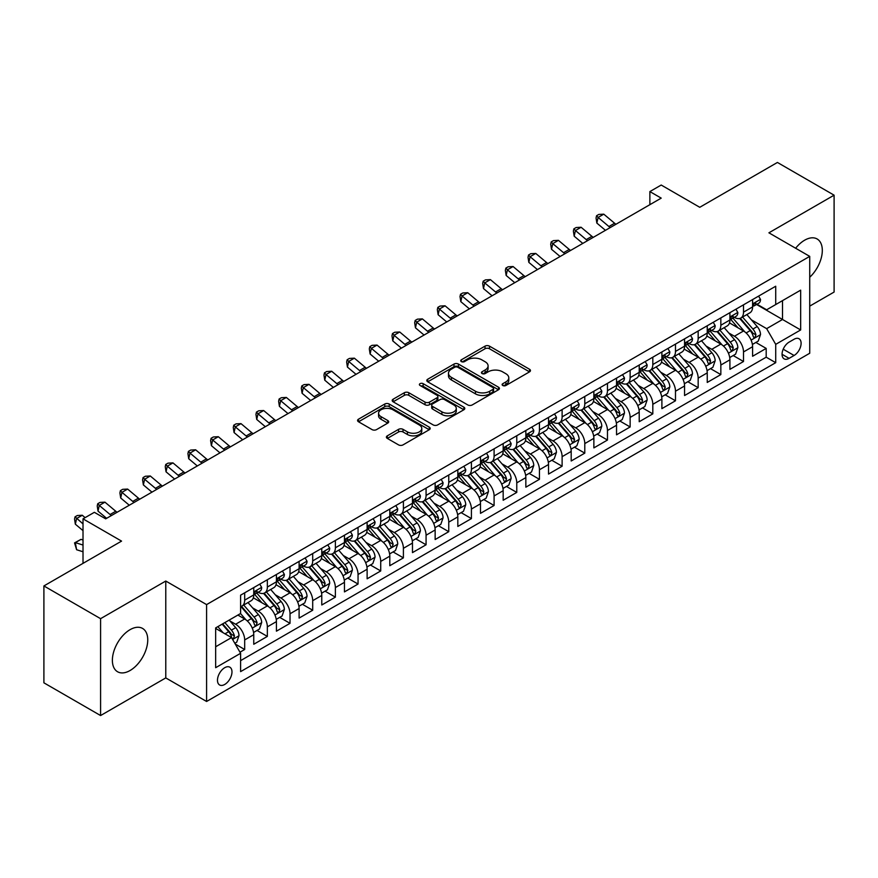 <?xml version="1.0" encoding="UTF-8"?>
<svg xmlns="http://www.w3.org/2000/svg" width="878" height="878" viewBox="0 0 878 878"><rect width="100%" height="100%" fill="white"/><g stroke="black" fill="none" stroke-linecap="round" stroke-linejoin="round"><path stroke-width="1.32" d="M502.776 385.497A2.206 1.273 0 0 0 505.893 385.497L529.544 371.844A3.15 1.822 0 0 0 530.466 370.56A3.15 1.822 0 0 0 529.544 369.276L489.485 346.141A3.15 1.822 0 0 0 485.029 346.141L461.378 359.793A2.206 1.273 0 0 0 460.741 360.693A2.206 1.273 0 0 0 461.378 361.593A2.206 1.273 0 0 0 464.495 361.593L467.557 359.826A10.075 5.817 0 0 1 481.802 359.826L485.139 361.758A10.075 5.817 0 0 1 488.091 365.863A10.075 5.817 0 0 1 485.139 369.978L482.077 371.745A2.206 1.273 0 0 0 481.44 372.645A2.206 1.273 0 0 0 482.077 373.545A2.206 1.273 0 0 0 485.194 373.545L488.256 371.778A10.075 5.817 0 0 1 502.501 371.778L505.838 373.71A10.075 5.817 0 0 1 508.79 377.814A10.075 5.817 0 0 1 505.838 381.93L502.776 383.697A2.206 1.273 0 0 0 502.128 384.597A2.206 1.273 0 0 0 502.776 385.497L502.776 383.697M130.065 670.518A25.012 14.443 120 0 0 146.406 648.469A25.012 14.443 120 0 0 142.565 628.428A25.012 14.443 120 0 0 130.065 629.669A25.012 14.443 120 0 0 113.723 651.706A25.012 14.443 120 0 0 117.553 671.747A25.012 14.443 120 0 0 130.065 670.518M809.725 277.25A25.012 14.443 120 0 0 817.133 238.981A25.012 14.443 120 0 0 804.621 240.21A25.012 14.443 120 0 0 795.633 248.244M224.724 684.456A10.262 5.926 120 0 0 231.43 675.412A10.262 5.926 120 0 0 229.86 667.192A10.262 5.926 120 0 0 224.724 667.697A10.262 5.926 120 0 0 218.029 676.74A10.262 5.926 120 0 0 219.599 684.961A10.262 5.926 120 0 0 224.724 684.456M387.319 435.839A3.15 1.822 0 0 0 386.397 437.123A3.15 1.822 0 0 0 387.319 438.407L398.568 444.894A3.15 1.822 0 0 0 403.013 444.894L429.276 429.726A3.15 1.822 0 0 0 430.198 428.442A3.15 1.822 0 0 0 429.276 427.158L389.217 404.034A3.15 1.822 0 0 0 384.762 404.034L358.498 419.19A3.15 1.822 0 0 0 357.576 420.474A3.15 1.822 0 0 0 358.498 421.758L372.074 429.605A3.15 1.822 0 0 0 376.53 429.605L387.769 423.108A3.15 1.822 0 0 0 388.691 421.824A3.15 1.822 0 0 0 387.769 420.54L381.041 416.655A8.418 4.862 0 0 1 378.572 413.22A8.418 4.862 0 0 1 383.763 408.731A8.418 4.862 0 0 1 392.949 409.785L419.322 425.007A8.418 4.862 0 0 1 421.78 428.442A8.418 4.862 0 0 1 416.589 432.931A8.418 4.862 0 0 1 407.414 431.877L403.013 429.342A3.15 1.822 0 0 0 398.568 429.342L387.319 435.839L387.319 438.407M809.725 306.126L834.1 292.056L834.1 195.179L777.414 162.452L699.755 207.296L661.211 185.038L649.874 191.58L661.211 198.132L105.689 518.854L94.352 512.313L83.015 518.854L83.015 563.358M100.586 618.672L100.586 715.548L165.777 677.915L165.777 581.038L100.586 618.672L43.9 585.944L121.559 541.111L83.015 518.854M165.777 581.038L206.593 604.602L809.725 256.376L809.725 353.252L206.593 701.478L206.593 604.602M834.1 195.179L768.909 232.813L809.725 256.376M467.776 404.934A3.15 1.822 0 0 0 472.232 404.934L498.495 389.766A3.15 1.822 0 0 0 499.417 388.482A3.15 1.822 0 0 0 498.495 387.198L458.437 364.074A3.15 1.822 0 0 0 453.981 364.074L427.718 379.23A3.15 1.822 0 0 0 426.796 380.514A3.15 1.822 0 0 0 427.718 381.798L467.776 404.934M420.924 385.969A2.206 1.273 0 0 1 423.152 386.287L463.847 409.774L437.628 424.908A3.15 1.822 0 0 1 433.172 424.908L393.114 401.784L393.114 399.216A3.15 1.822 0 0 0 392.192 400.5A3.15 1.822 0 0 0 393.114 401.784M393.114 399.216L404.352 392.718A3.15 1.822 0 0 1 408.797 392.718L425.051 402.102A3.15 1.822 0 0 0 429.496 402.102L436.959 397.8A3.15 1.822 0 0 0 437.881 396.516A3.15 1.822 0 0 0 436.959 395.232L420.035 385.464A2.206 1.273 0 0 1 419.399 384.564A2.206 1.273 0 0 1 420.76 383.39A2.206 1.273 0 0 1 423.152 383.664L463.88 407.183A3.15 1.822 0 0 1 464.802 408.468A3.15 1.822 0 0 1 463.88 409.752L463.88 407.183M100.586 715.548L43.9 682.821L43.9 585.944M239.979 652.222L244.677 649.5L235.271 644.068M229.915 620.955L235.611 624.236A12.83 7.408 60 0 1 244.677 639.941L253.753 634.706L253.753 644.265L267.351 636.407L257.034 630.459M252.59 607.861L258.286 611.143A12.83 7.408 60 0 1 267.351 626.859L276.427 621.613L276.427 631.172L290.025 623.325L279.709 617.366M275.264 594.768L280.96 598.05A12.83 7.408 60 0 1 290.025 613.766L299.102 608.531L299.102 618.079L312.7 610.232L302.383 604.273M297.938 581.675L303.634 584.967A12.83 7.408 60 0 1 312.7 600.673L321.776 595.438L321.776 604.997L335.374 597.139L325.058 591.179M320.613 568.582L326.309 571.874A12.83 7.408 60 0 1 335.374 587.58L344.45 582.344L344.45 591.904L358.048 584.046L347.732 578.086M343.287 555.5L348.983 558.781A12.83 7.408 60 0 1 358.048 574.486L367.125 569.251L367.125 578.811L380.723 570.952L370.406 565.004M365.961 542.406L371.657 545.688A12.83 7.408 60 0 1 380.723 561.404L389.799 556.169L389.799 565.717L403.397 557.87L393.081 551.911M388.636 529.313L394.332 532.595A12.83 7.408 60 0 1 403.397 548.311L412.473 543.076L412.473 552.624L426.071 544.777L415.755 538.818M411.31 516.22L417.006 519.513A12.83 7.408 60 0 1 426.071 535.218L435.148 529.983L435.148 539.542L448.746 531.684L438.429 525.724M433.984 503.127L439.68 506.419A12.83 7.408 60 0 1 448.746 522.125L457.822 516.89L457.822 526.449L471.42 518.591L461.104 512.631M456.659 490.045L462.355 493.326A12.83 7.408 60 0 1 471.42 509.031L480.496 503.796L480.496 513.356L494.094 505.498L483.778 499.549M479.333 476.952L485.029 480.233A12.83 7.408 60 0 1 494.094 495.949L503.171 490.714L503.171 500.262L516.769 492.415L506.452 486.456M502.007 463.858L507.703 467.151A12.83 7.408 60 0 1 516.769 482.856L525.845 477.621L525.845 487.18L539.443 479.322L529.127 473.363M524.682 450.765L530.378 454.058A12.83 7.408 60 0 1 539.443 469.763L548.52 464.528L548.52 474.087L562.118 466.229L551.801 460.27M547.356 437.672L553.052 440.965A12.83 7.408 60 0 1 562.118 456.67L571.194 451.435L571.194 460.994L584.792 453.136L574.475 447.187M570.031 424.59L575.727 427.871A12.83 7.408 60 0 1 584.792 443.588L593.868 438.341L593.868 447.901L607.466 440.043L597.15 434.094M592.705 411.497L598.401 414.778A12.83 7.408 60 0 1 607.466 430.494L616.543 425.259L616.543 434.808L630.141 426.96L619.824 421.001M615.379 398.403L621.075 401.696A12.83 7.408 60 0 1 630.141 417.401L639.217 412.166L639.217 421.725L652.815 413.867L642.498 407.908M638.054 385.31L643.75 388.603A12.83 7.408 60 0 1 652.815 404.308L661.891 399.073L661.891 408.632L675.489 400.774L665.173 394.815M660.728 372.217L666.424 375.51A12.83 7.408 60 0 1 675.489 391.215L684.566 385.98L684.566 395.539L698.164 387.681L687.847 381.732M683.402 359.135L689.098 362.416A12.83 7.408 60 0 1 698.164 378.133L707.24 372.887L707.24 382.446L720.838 374.588L710.521 368.639M706.077 346.042L711.773 349.323A12.83 7.408 60 0 1 720.838 365.039L729.914 359.804L729.914 369.353L743.512 361.506L743.512 351.946A12.83 7.408 -120 0 0 734.447 336.241L728.751 332.949M733.196 355.546L743.512 361.506M253.753 634.706A12.83 7.408 -120 0 0 244.677 619.001L237.883 615.072M276.427 621.613A12.83 7.408 -120 0 0 267.351 605.908L253.336 597.808M299.102 608.531A12.83 7.408 -120 0 0 290.025 592.815L276.01 584.726M321.776 595.438A12.83 7.408 -120 0 0 312.7 579.732L298.685 571.633M344.45 582.344A12.83 7.408 -120 0 0 335.374 566.639L321.359 558.54M367.125 569.251A12.83 7.408 -120 0 0 358.048 553.546L344.033 545.447M389.799 556.169A12.83 7.408 -120 0 0 380.723 540.453L366.708 532.353M412.473 543.076A12.83 7.408 -120 0 0 403.397 527.36L389.382 519.271M435.148 529.983A12.83 7.408 -120 0 0 426.071 514.278L412.056 506.178M457.822 516.89A12.83 7.408 -120 0 0 448.746 501.184L434.731 493.085M480.496 503.796A12.83 7.408 -120 0 0 471.42 488.091L457.405 479.992M503.171 490.714A12.83 7.408 -120 0 0 494.094 474.998L480.079 466.909M525.845 477.621A12.83 7.408 -120 0 0 516.769 461.905L502.754 453.816M548.52 464.528A12.83 7.408 -120 0 0 539.443 448.823L525.428 440.723M571.194 451.435A12.83 7.408 -120 0 0 562.118 435.729L548.102 427.63M593.868 438.341A12.83 7.408 -120 0 0 584.792 422.636L570.777 414.537M616.543 425.259A12.83 7.408 -120 0 0 607.466 409.543L593.451 401.455M639.217 412.166A12.83 7.408 -120 0 0 630.141 396.45L616.126 388.361M661.891 399.073A12.83 7.408 -120 0 0 652.815 383.368L638.8 375.268M684.566 385.98A12.83 7.408 -120 0 0 675.489 370.275L661.474 362.175M707.24 372.887A12.83 7.408 -120 0 0 698.164 357.181L684.149 349.082M729.914 359.804A12.83 7.408 -120 0 0 720.838 344.088L706.823 336M794.085 339.248L789.092 342.124A9.943 5.74 120 0 0 782.594 350.893A9.943 5.74 120 0 0 784.12 358.85A9.943 5.74 120 0 0 789.092 358.356L794.085 355.48A9.943 5.74 120 0 0 800.571 346.722A9.943 5.74 120 0 0 799.046 338.754A9.943 5.74 120 0 0 794.085 339.248M215.659 646.757L231.529 637.593L240.605 653.298L240.605 671.626L775.713 362.68L775.713 344.352L766.648 328.646L751.425 319.855M240.605 653.298L215.659 667.697L215.659 627.902L240.605 613.502L240.605 595.174L775.713 286.228L775.713 304.556L800.659 290.157L800.659 329.952L775.713 344.352M258.165 592.222L258.286 592.299A12.83 7.408 60 0 0 264.695 592.924L273.771 587.689A12.83 7.408 -120 0 0 276.427 581.818L276.427 574.486M280.839 579.14L280.96 579.206A12.83 7.408 60 0 0 287.369 579.842L296.446 574.607A12.83 7.408 -120 0 0 299.102 568.735L299.102 561.404M303.514 566.047L303.634 566.112A12.83 7.408 60 0 0 310.044 566.749L319.12 561.514A12.83 7.408 -120 0 0 321.776 555.642L321.776 548.311M326.188 552.953L326.309 553.019A12.83 7.408 60 0 0 332.718 553.656L341.794 548.421A12.83 7.408 -120 0 0 344.45 542.549L344.45 535.218M348.862 539.86L348.983 539.926A12.83 7.408 60 0 0 355.392 540.563L364.469 535.328A12.83 7.408 -120 0 0 367.125 529.456L367.125 522.125M371.537 526.767L371.657 526.844A12.83 7.408 60 0 0 378.067 527.48L387.143 522.234A12.83 7.408 -120 0 0 389.799 516.363L389.799 509.031M394.211 513.685L394.332 513.751A12.83 7.408 60 0 0 400.741 514.387L409.817 509.152A12.83 7.408 -120 0 0 412.473 503.281L412.473 495.949M416.885 500.592L417.006 500.658A12.83 7.408 60 0 0 423.416 501.294L432.492 496.059A12.83 7.408 -120 0 0 435.148 490.187L435.148 482.856M439.56 487.499L439.68 487.564A12.83 7.408 60 0 0 446.09 488.201L455.166 482.966A12.83 7.408 -120 0 0 457.822 477.094L457.822 469.763M462.234 474.405L462.355 474.471A12.83 7.408 60 0 0 468.764 475.108L477.841 469.873A12.83 7.408 -120 0 0 480.496 464.001L480.496 456.67M484.908 461.312L485.029 461.389A12.83 7.408 60 0 0 491.439 462.026L500.515 456.779A12.83 7.408 -120 0 0 503.171 450.908L503.171 443.577M507.583 448.23L507.703 448.296A12.83 7.408 60 0 0 514.113 448.932L523.189 443.697A12.83 7.408 -120 0 0 525.845 437.826L525.845 430.494M530.257 435.137L530.378 435.203A12.83 7.408 60 0 0 536.787 435.839L545.864 430.604A12.83 7.408 -120 0 0 548.52 424.732L548.52 417.401M552.931 422.044L553.052 422.109A12.83 7.408 60 0 0 559.462 422.746L568.538 417.511A12.83 7.408 -120 0 0 571.194 411.639L571.194 404.308M575.606 408.95L575.727 409.016A12.83 7.408 60 0 0 582.136 409.653L591.212 404.418A12.83 7.408 -120 0 0 593.868 398.546L593.868 391.215M598.28 395.857L598.401 395.934A12.83 7.408 60 0 0 604.81 396.571L613.887 391.325A12.83 7.408 -120 0 0 616.543 385.453L616.543 378.122M620.955 382.775L621.075 382.841A12.83 7.408 60 0 0 627.485 383.477L636.561 378.242A12.83 7.408 -120 0 0 639.217 372.371L639.217 365.039M643.629 369.682L643.75 369.748A12.83 7.408 60 0 0 650.159 370.384L659.235 365.149A12.83 7.408 -120 0 0 661.891 359.278L661.891 351.946M666.303 356.589L666.424 356.655A12.83 7.408 60 0 0 672.833 357.291L681.91 352.056A12.83 7.408 -120 0 0 684.566 346.184L684.566 338.853M688.978 343.496L689.098 343.572A12.83 7.408 60 0 0 695.508 344.198L704.584 338.963A12.83 7.408 -120 0 0 707.24 333.091L707.24 325.76M711.652 330.402L711.773 330.479A12.83 7.408 60 0 0 718.182 331.116L727.258 325.881A12.83 7.408 -120 0 0 729.914 319.998L729.914 312.678M240.605 660.629L766.187 357.181L766.187 348.412L752.589 356.27L752.589 346.711A12.83 7.408 -120 0 0 743.512 330.995L729.497 322.906M734.326 317.32L734.447 317.386A12.83 7.408 -120 0 0 740.856 318.023A12.83 7.408 -120 0 0 743.512 312.151L743.512 304.82M740.856 318.023L749.933 312.787A12.83 7.408 -120 0 0 752.589 306.916L752.589 299.585M244.677 592.815L244.677 600.146A12.83 7.408 60 0 1 242.021 606.018A12.83 7.408 60 0 1 240.605 606.544M242.021 606.018L251.097 600.782A12.83 7.408 -120 0 0 253.753 594.911L253.753 587.58M267.351 579.721L267.351 587.053A12.83 7.408 60 0 1 264.695 592.924M290.025 566.639L290.025 573.971A12.83 7.408 60 0 1 287.369 579.842M312.7 553.546L312.7 560.877A12.83 7.408 60 0 1 310.044 566.749M335.374 540.453L335.374 547.784A12.83 7.408 60 0 1 332.718 553.656M358.048 527.36L358.048 534.691A12.83 7.408 60 0 1 355.392 540.563M380.723 514.278L380.723 521.598A12.83 7.408 60 0 1 378.067 527.48M403.397 501.184L403.397 508.516A12.83 7.408 60 0 1 400.741 514.387M426.071 488.091L426.071 495.422A12.83 7.408 60 0 1 423.416 501.294M448.746 474.998L448.746 482.329A12.83 7.408 60 0 1 446.09 488.201M471.42 461.905L471.42 469.236A12.83 7.408 60 0 1 468.764 475.108M494.094 448.823L494.094 456.154A12.83 7.408 60 0 1 491.439 462.026M516.769 435.729L516.769 443.061A12.83 7.408 60 0 1 514.113 448.932M539.443 422.636L539.443 429.968A12.83 7.408 60 0 1 536.787 435.839M562.118 409.543L562.118 416.874A12.83 7.408 60 0 1 559.462 422.746M584.792 396.45L584.792 403.781A12.83 7.408 60 0 1 582.136 409.653M607.466 383.368L607.466 390.699A12.83 7.408 60 0 1 604.81 396.571M630.141 370.275L630.141 377.606A12.83 7.408 60 0 1 627.485 383.477M652.815 357.181L652.815 364.513A12.83 7.408 60 0 1 650.159 370.384M675.489 344.088L675.489 351.419A12.83 7.408 60 0 1 672.833 357.291M698.164 330.995L698.164 338.326A12.83 7.408 60 0 1 695.508 344.198M720.838 317.913L720.838 325.244A12.83 7.408 60 0 1 718.182 331.116M720.838 365.039L720.838 374.588M698.164 378.133L698.164 387.681M675.489 391.215L675.489 400.774M652.815 404.308L652.815 413.867M630.141 417.401L630.141 426.96M607.466 430.494L607.466 440.043M584.792 443.588L584.792 453.136M562.118 456.67L562.118 466.229M539.443 469.763L539.443 479.322M516.769 482.856L516.769 492.415M494.094 495.949L494.094 505.498M471.42 509.031L471.42 518.591M448.746 522.125L448.746 531.684M426.071 535.218L426.071 544.777M403.397 548.311L403.397 557.87M380.723 561.404L380.723 570.952M358.048 574.486L358.048 584.046M335.374 587.58L335.374 597.139M312.7 600.673L312.7 610.232M290.025 613.766L290.025 623.325M267.351 626.859L267.351 636.407M244.677 639.941L244.677 649.5M231.529 637.593L215.659 628.428M766.648 328.646L782.517 319.482L782.517 300.627L800.659 290.157M756.551 304.49L800.659 329.952M757.001 304.227L766.648 309.791L775.713 304.556M165.777 677.915L206.593 701.478M649.874 191.58L649.874 204.673M755.87 342.453L766.187 348.412M766.187 357.181L775.713 362.68M503.654 385.804L505.838 384.553A10.075 5.817 0 0 0 508.79 380.437L508.79 377.814M488.091 365.863L488.091 368.486A10.075 5.817 0 0 1 485.139 372.601L482.966 373.852M529.5 371.866L489.485 348.764A3.15 1.822 0 0 0 485.029 348.764L462.267 361.912M498.452 389.788L458.437 366.686A3.15 1.822 0 0 0 453.981 366.686L427.762 381.82M492.931 389.382A2.206 1.273 0 0 0 493.579 388.482A2.206 1.273 0 0 0 492.931 387.582L457.767 367.278A2.206 1.273 0 0 0 454.65 367.278L451.424 369.144A10.075 5.817 0 0 0 448.471 373.26A10.075 5.817 0 0 0 451.424 377.364L475.459 391.248A10.075 5.817 0 0 0 489.704 391.248L492.931 389.382L492.931 392.005A2.206 1.273 0 0 0 493.579 391.105L493.579 388.482M448.471 373.26L448.471 375.872A10.075 5.817 0 0 0 451.424 379.987L451.424 377.364M492.931 392.005L489.704 393.86A10.075 5.817 0 0 1 475.459 393.86L451.424 379.987M393.157 401.806L404.352 395.341L404.352 392.718M437.881 396.516L437.881 399.128A3.15 1.822 0 0 1 436.959 400.412L429.496 404.725A3.15 1.822 0 0 1 425.051 404.725L408.797 395.341A3.15 1.822 0 0 0 404.352 395.341M441.908 411.837A8.418 4.862 0 0 0 451.083 412.89A8.418 4.862 0 0 0 456.286 408.402A8.418 4.862 0 0 0 453.816 404.967L444.52 399.6A3.15 1.822 0 0 0 440.076 399.6L432.613 403.902A3.15 1.822 0 0 0 431.691 405.186A3.15 1.822 0 0 0 432.613 406.47L441.908 411.837L441.908 414.46A8.418 4.862 0 0 0 451.083 415.514A8.418 4.862 0 0 0 456.286 411.014L456.286 408.402M431.691 405.186L431.691 407.809A3.15 1.822 0 0 0 432.613 409.093L432.613 406.47M441.908 414.46L432.613 409.093M421.78 428.442L421.78 431.065A8.418 4.862 0 0 1 416.589 435.554A8.418 4.862 0 0 1 407.414 434.5L403.013 431.965A3.15 1.822 0 0 0 398.568 431.965L387.363 438.429M378.572 413.22L378.572 415.832A8.418 4.862 0 0 0 381.041 419.278L381.041 416.655M387.725 423.141L381.041 419.278M429.232 429.759L389.217 406.646A3.15 1.822 0 0 0 384.762 406.646L358.542 421.791M752.391 344.461L758.252 341.081L760.524 334.529A8.495 4.906 -120 0 0 757.209 326.561L746.849 314.565M744.774 331.829L732.932 318.121M738.036 327.834L731.165 319.877A20.359 11.754 -120 0 0 730.54 319.175M739.704 318.484L750.185 330.611A8.495 4.906 60 0 1 753.214 336.472L753.829 337.47L754.981 337.317L755.936 334.902A8.495 4.906 -120 0 0 752.907 329.041L742.547 317.046M740.319 318.286L751.579 331.324A4.324 2.502 60 0 1 752.665 333.014L755.936 334.902M758.592 296.116L760.524 299.453A8.495 4.906 60 0 1 758.757 303.206L754.454 305.698A8.495 4.906 -120 0 0 755.936 303.744L755.749 302.987M752.874 306.093L752.907 306.093A8.495 4.906 -120 0 0 754.454 305.698M754.839 303.108L755.936 303.744C755.398 302.46 754.487 302.987 753.214 305.314A8.495 4.906 60 0 1 752.589 306.521M610.254 227.545A16.034 9.252 60 0 1 608.915 226.524L598.116 217.437L596.853 223.089L605.447 230.321M615.917 224.274A16.034 9.252 60 0 1 614.589 223.242L603.779 214.166L598.116 217.437L596.557 215.736L598.829 214.43L603.779 214.166M596.853 223.089L596.052 217.996L596.557 215.736M729.717 357.555L735.577 354.174L737.849 347.622A8.495 4.906 -120 0 0 734.535 339.643L724.174 327.648M722.1 344.922L710.258 331.215M715.361 340.927L708.491 332.971A20.359 11.754 -120 0 0 707.866 332.268M717.03 331.577L727.511 343.704A8.495 4.906 60 0 1 730.54 349.554L731.154 350.563L732.307 350.399L733.262 347.984A8.495 4.906 -120 0 0 730.233 342.135L719.872 330.139M717.644 331.379L728.905 344.406A4.324 2.502 60 0 1 729.991 346.108L733.262 347.984M707.042 370.648L712.903 367.267L715.175 360.715A8.495 4.906 -120 0 0 711.86 352.736L701.5 340.741M699.426 358.015L687.584 344.308M692.687 354.021L685.817 346.064A20.359 11.754 -120 0 0 685.191 345.35M694.355 344.659L704.836 356.797A8.495 4.906 60 0 1 707.866 362.647L708.48 363.657L709.633 363.492L710.587 361.077A8.495 4.906 -120 0 0 707.558 355.228L697.198 343.232M694.97 344.461L706.23 357.5A4.324 2.502 60 0 1 707.317 359.19L710.587 361.077M684.368 383.741L690.229 380.35L692.501 373.808A8.495 4.906 -120 0 0 689.186 365.83L678.826 353.834M676.751 371.098L664.909 357.39M670.013 367.114L663.142 359.157A20.359 11.754 -120 0 0 662.517 358.443M671.681 357.752L682.162 369.89A8.495 4.906 60 0 1 685.191 375.74L685.806 376.75L686.958 376.585L687.913 374.171A8.495 4.906 -120 0 0 684.884 368.321L674.524 356.325M672.296 357.555L683.556 370.593A4.324 2.502 60 0 1 684.642 372.283L687.913 374.171M661.694 396.823L667.554 393.443L669.826 386.902A8.495 4.906 -120 0 0 666.512 378.923L656.151 366.927M654.077 384.191L642.235 370.483M647.338 380.196L640.468 372.25A20.359 11.754 -120 0 0 639.842 371.537M649.007 370.845L659.488 382.973A8.495 4.906 60 0 1 662.517 388.833L663.131 389.843L664.284 389.678L665.239 387.264A8.495 4.906 -120 0 0 662.21 381.403L651.849 369.408M649.621 370.648L660.882 383.686A4.324 2.502 60 0 1 661.968 385.376L665.239 387.264M735.918 309.199L737.849 312.546A8.495 4.906 60 0 1 736.082 316.299L731.78 318.791A8.495 4.906 -120 0 0 733.262 316.826L733.075 316.08M730.2 319.186L730.233 319.186A8.495 4.906 -120 0 0 731.78 318.791M732.164 316.201L733.262 316.826C732.724 315.553 731.813 316.069 730.54 318.407A8.495 4.906 60 0 1 729.914 319.614M587.58 240.638A16.034 9.252 60 0 1 586.241 239.606L575.441 230.53L574.179 236.182L582.772 243.415M593.243 237.367A16.034 9.252 60 0 1 591.915 236.336L581.104 227.259L575.441 230.53L573.883 228.829L576.155 227.523L581.104 227.259M574.179 236.182L573.378 231.09L573.883 228.829M713.243 322.292L715.175 325.628A8.495 4.906 60 0 1 713.408 329.393L709.106 331.884A8.495 4.906 -120 0 0 710.587 329.919L710.401 329.173M707.525 332.279L707.558 332.279A8.495 4.906 -120 0 0 709.106 331.884M709.49 329.283L710.587 329.919C710.05 328.646 709.139 329.162 707.866 331.489A8.495 4.906 60 0 1 707.24 332.707M564.905 253.731A16.034 9.252 60 0 1 563.566 252.699L552.767 243.623L551.505 249.275L560.098 256.497M570.568 250.449A16.034 9.252 60 0 1 569.24 249.429L558.43 240.342L552.767 243.623L551.208 241.922L553.48 240.605L558.43 240.342M551.505 249.275L550.704 244.183L551.208 241.922M690.569 335.385L692.501 338.721A8.495 4.906 60 0 1 690.734 342.486L686.431 344.966A8.495 4.906 -120 0 0 687.913 343.013L687.726 342.255M684.851 345.372L684.884 345.372A8.495 4.906 -120 0 0 686.431 344.966M686.815 342.376L687.913 343.013C687.375 341.729 686.464 342.255 685.191 344.582A8.495 4.906 60 0 1 684.566 345.789M542.231 266.813A16.034 9.252 60 0 1 540.892 265.793L530.092 256.705L528.83 262.368L537.424 269.59M547.894 263.543A16.034 9.252 60 0 1 546.566 262.522L535.756 253.435L530.092 256.705L528.534 255.004L530.806 253.698L535.756 253.435M528.83 262.368L528.029 257.276L528.534 255.004M667.895 348.478L669.826 351.815A8.495 4.906 60 0 1 668.059 355.568L663.757 358.059A8.495 4.906 -120 0 0 665.239 356.106L665.052 355.349M662.177 358.454L662.21 358.454A8.495 4.906 -120 0 0 663.757 358.059M664.141 355.469L665.239 356.106C664.701 354.822 663.79 355.349 662.517 357.675A8.495 4.906 60 0 1 661.891 358.882M519.556 279.906A16.034 9.252 60 0 1 518.218 278.886L507.418 269.798L506.156 275.451L514.749 282.683M525.22 276.636A16.034 9.252 60 0 1 523.892 275.615L513.081 266.528L507.418 269.798L505.86 268.097L508.132 266.791L513.081 266.528M506.156 275.451L505.355 270.358L505.86 268.097M639.019 409.916L644.88 406.536L647.152 399.984A8.495 4.906 -120 0 0 643.837 392.005L633.477 380.02M631.403 397.284L619.561 383.576M624.664 393.289L617.794 385.332A20.359 11.754 -120 0 0 617.168 384.63M626.332 383.938L636.813 396.066A8.495 4.906 60 0 1 639.842 401.926L640.457 402.925L641.609 402.772L642.564 400.346A8.495 4.906 -120 0 0 639.535 394.496L629.175 382.501M626.947 383.741L638.207 396.779A4.324 2.502 60 0 1 639.294 398.469L642.564 400.346M645.22 361.571L647.152 364.908A8.495 4.906 60 0 1 645.385 368.661L641.083 371.153A8.495 4.906 -120 0 0 642.564 369.199L642.378 368.442M639.502 371.548L639.535 371.548A8.495 4.906 -120 0 0 641.083 371.153M641.467 368.562L642.564 369.199C642.027 367.915 641.116 368.442 639.842 370.768A8.495 4.906 60 0 1 639.217 371.976M496.882 293A16.034 9.252 60 0 1 495.543 291.979L484.744 282.892L483.482 288.544L492.075 295.776M502.545 289.729A16.034 9.252 60 0 1 501.217 288.697L490.407 279.621L484.744 282.892L483.185 281.19L485.457 279.884L490.407 279.621M483.482 288.544L482.68 283.451L483.185 281.19M616.345 423.009L622.206 419.629L624.477 413.077A8.495 4.906 -120 0 0 621.163 405.098L610.803 393.103M608.728 410.377L596.886 396.669M601.99 406.382L595.119 398.425A20.359 11.754 -120 0 0 594.494 397.723M603.658 397.032L614.139 409.159A8.495 4.906 60 0 1 617.168 415.009L617.783 416.018L618.935 415.854L619.89 413.439A8.495 4.906 -120 0 0 616.861 407.59L606.5 395.594M604.273 396.834L615.533 409.861A4.324 2.502 60 0 1 616.619 411.562L619.89 413.439M622.546 374.654L624.477 378.001A8.495 4.906 60 0 1 622.711 381.754L618.408 384.246A8.495 4.906 -120 0 0 619.89 382.281L619.703 381.535M616.828 384.641L616.861 384.641A8.495 4.906 -120 0 0 618.408 384.246M618.792 381.656L619.89 382.281C619.352 381.008 618.441 381.524 617.168 383.862A8.495 4.906 60 0 1 616.543 385.069M474.208 306.093A16.034 9.252 60 0 1 472.869 305.061L462.069 295.985L460.807 301.637L469.401 308.858M479.871 302.822A16.034 9.252 60 0 1 478.543 301.791L467.733 292.714L462.069 295.985L460.511 294.284L462.783 292.978L467.733 292.714M460.807 301.637L460.006 296.544L460.511 294.284M593.671 436.103L599.531 432.711L601.803 426.17A8.495 4.906 -120 0 0 598.489 418.191L588.128 406.196M586.054 423.47L574.212 409.752M579.315 419.475L572.445 411.519A20.359 11.754 -120 0 0 571.819 410.805M580.984 410.114L591.465 422.252A8.495 4.906 60 0 1 594.494 428.102L595.108 429.112L596.261 428.947L597.216 426.532A8.495 4.906 -120 0 0 594.186 420.683L583.826 408.687M581.598 409.916L592.859 422.955A4.324 2.502 60 0 1 593.945 424.645L597.216 426.532M599.872 387.747L601.803 391.083A8.495 4.906 60 0 1 600.047 394.848L595.734 397.339A8.495 4.906 -120 0 0 597.216 395.374L597.029 394.617M594.154 397.734L594.186 397.734A8.495 4.906 -120 0 0 595.734 397.339M596.118 394.738L597.216 395.374C596.678 394.101 595.767 394.617 594.494 396.944A8.495 4.906 60 0 1 593.868 398.151M451.533 319.186A16.034 9.252 60 0 1 450.194 318.154L439.395 309.078L438.133 314.73L446.726 321.952M457.197 315.904A16.034 9.252 60 0 1 455.869 314.884L445.058 305.796L439.395 309.078L437.837 307.377L440.108 306.06L445.058 305.796M438.133 314.73L437.332 309.638L437.837 307.377M570.996 449.196L576.857 445.804L579.129 439.263A8.495 4.906 -120 0 0 575.814 431.285L565.454 419.289M563.38 436.553L551.538 422.845M556.641 432.569L549.771 424.612A20.359 11.754 -120 0 0 549.145 423.898M558.309 423.207L568.79 435.345A8.495 4.906 60 0 1 571.819 441.195L572.434 442.205L573.586 442.04L574.541 439.626A8.495 4.906 -120 0 0 571.512 433.765L561.152 421.78M558.924 423.009L570.184 436.048A4.324 2.502 60 0 1 571.271 437.738L574.541 439.626M577.197 400.84L579.129 404.176A8.495 4.906 60 0 1 577.373 407.941L573.06 410.421A8.495 4.906 -120 0 0 574.541 408.468L574.355 407.71M571.479 410.827L571.512 410.827A8.495 4.906 -120 0 0 573.06 410.421M573.444 407.831L574.541 408.468C574.003 407.183 573.093 407.71 571.819 410.037A8.495 4.906 60 0 1 571.194 411.244M428.859 332.268A16.034 9.252 60 0 1 427.52 331.247L416.721 322.16L415.459 327.823L424.052 335.045M434.522 328.998A16.034 9.252 60 0 1 433.194 327.977L422.384 318.89L416.721 322.16L415.162 320.459L417.434 319.153L422.384 318.89M415.459 327.823L414.657 322.731L415.162 320.459M548.322 462.278L554.183 458.898L556.454 452.357A8.495 4.906 -120 0 0 553.14 444.378L542.78 432.382M540.705 449.646L528.863 435.938M533.967 445.651L527.096 437.694A20.359 11.754 -120 0 0 526.471 436.992M535.635 436.3L546.116 448.428A8.495 4.906 60 0 1 549.145 454.288L549.76 455.298L550.912 455.133L551.867 452.719A8.495 4.906 -120 0 0 548.838 446.858L538.477 434.862M536.249 436.103L547.51 449.141A4.324 2.502 60 0 1 548.596 450.831L551.867 452.719M525.648 475.371L531.508 471.991L533.78 465.439A8.495 4.906 -120 0 0 530.466 457.46L520.105 445.475M518.031 462.739L506.189 449.031M511.292 458.744L504.422 450.787A20.359 11.754 -120 0 0 503.796 450.085M512.961 449.393L523.442 461.521A8.495 4.906 60 0 1 526.471 467.381L527.085 468.38L528.238 468.226L529.193 465.801A8.495 4.906 -120 0 0 526.163 459.951L515.803 447.956M513.575 449.196L524.835 462.234A4.324 2.502 60 0 1 525.933 463.924L529.193 465.801M502.973 488.464L508.834 485.084L511.106 478.532A8.495 4.906 -120 0 0 507.791 470.553L497.431 458.557M495.357 475.832L483.515 462.124M488.618 471.837L481.748 463.88A20.359 11.754 -120 0 0 481.122 463.167M490.286 462.486L500.767 474.614A8.495 4.906 60 0 1 503.796 480.464L504.411 481.473L505.563 481.309L506.518 478.894A8.495 4.906 -120 0 0 503.489 473.044L493.129 461.049M490.901 462.278L502.161 475.316A4.324 2.502 60 0 1 503.259 477.017L506.518 478.894M480.299 501.557L486.16 498.166L488.431 491.625A8.495 4.906 -120 0 0 485.117 483.646L474.757 471.651M472.682 488.925L460.84 475.207M465.944 484.93L459.073 476.974A20.359 11.754 -120 0 0 458.448 476.26M467.612 475.569L478.093 487.707A8.495 4.906 60 0 1 481.122 493.557L481.737 494.566L482.889 494.402L483.844 491.987A8.495 4.906 -120 0 0 480.815 486.138L470.454 474.142M468.226 475.371L479.487 488.409A4.324 2.502 60 0 1 480.584 490.1L483.844 491.987M457.625 514.64L463.485 511.259L465.757 504.718A8.495 4.906 -120 0 0 462.443 496.739L452.082 484.744M450.008 502.007L438.166 488.3M443.269 498.024L436.399 490.067A20.359 11.754 -120 0 0 435.773 489.353M444.937 488.662L455.419 500.8A8.495 4.906 60 0 1 458.448 506.65L459.062 507.66L460.215 507.495L461.169 505.08A8.495 4.906 -120 0 0 458.14 499.22L447.78 487.235M445.552 488.464L456.812 501.503A4.324 2.502 60 0 1 457.91 503.193L461.169 505.08M434.95 527.733L440.811 524.353L443.083 517.811A8.495 4.906 -120 0 0 439.768 509.833L429.408 497.837M427.334 515.101L415.492 501.393M420.595 511.106L413.725 503.149A20.359 11.754 -120 0 0 413.099 502.446M422.263 501.755L432.744 513.882A8.495 4.906 60 0 1 435.773 519.743L436.388 520.753L437.54 520.588L438.495 518.174A8.495 4.906 -120 0 0 435.466 512.313L425.106 500.317M422.878 501.557L434.138 514.596A4.324 2.502 60 0 1 435.236 516.286L438.495 518.174M412.276 540.826L418.137 537.446L420.408 530.894A8.495 4.906 -120 0 0 417.094 522.915L406.733 510.919M404.659 528.194L392.817 514.486M397.921 524.199L391.05 516.242A20.359 11.754 -120 0 0 390.425 515.54M399.589 514.848L410.07 526.976A8.495 4.906 60 0 1 413.099 532.836L413.714 533.835L414.866 533.681L415.821 531.256A8.495 4.906 -120 0 0 412.792 525.406L402.431 513.41M400.203 514.651L411.464 527.678A4.324 2.502 60 0 1 412.561 529.379L415.821 531.256M389.602 553.919L395.462 550.539L397.734 543.987A8.495 4.906 -120 0 0 394.42 536.008L384.059 524.012M381.985 541.287L370.143 527.579M375.246 537.292L368.376 529.335A20.359 11.754 -120 0 0 367.75 528.622M376.914 527.941L387.396 540.069A8.495 4.906 60 0 1 390.425 545.918L391.039 546.928L392.192 546.764L393.146 544.349A8.495 4.906 -120 0 0 390.117 538.499L379.757 526.504M377.529 527.733L388.789 540.771A4.324 2.502 60 0 1 389.887 542.472L393.146 544.349M366.927 567.012L372.788 563.621L375.06 557.08A8.495 4.906 -120 0 0 371.745 549.101L361.385 537.106M359.311 554.369L347.469 540.661M352.572 550.385L345.702 542.428A20.359 11.754 -120 0 0 345.076 541.715M354.24 541.024L364.721 553.162A8.495 4.906 60 0 1 367.75 559.012L368.365 560.021L369.517 559.857L370.472 557.442A8.495 4.906 -120 0 0 367.443 551.593L357.083 539.597M354.855 540.826L366.115 553.864A4.324 2.502 60 0 1 367.213 555.554L370.472 557.442M344.253 580.095L350.113 576.714L352.385 570.173A8.495 4.906 -120 0 0 349.071 562.194L338.71 550.199M336.636 567.462L324.794 553.755M329.898 563.478L323.027 555.522A20.359 11.754 -120 0 0 322.402 554.808M331.566 554.117L342.047 566.255A8.495 4.906 60 0 1 345.076 572.105L345.691 573.115L346.843 572.95L347.798 570.535A8.495 4.906 -120 0 0 344.769 564.675L334.408 552.679M332.18 553.919L343.441 566.958A4.324 2.502 60 0 1 344.538 568.648L347.798 570.535M321.578 593.188L327.439 589.807L329.711 583.266A8.495 4.906 -120 0 0 326.396 575.288L316.036 563.292M313.962 580.556L302.12 566.848M307.223 576.561L300.353 568.604A20.359 11.754 -120 0 0 299.727 567.901M308.891 567.21L319.373 579.337A8.495 4.906 60 0 1 322.402 585.198L323.016 586.197L324.169 586.043L325.123 583.629A8.495 4.906 -120 0 0 322.094 577.768L311.734 565.772M309.506 567.012L320.766 580.051A4.324 2.502 60 0 1 321.864 581.741L325.123 583.629M298.904 606.281L304.765 602.901L307.037 596.349A8.495 4.906 -120 0 0 303.722 588.37L293.362 576.374M291.287 593.649L279.445 579.941M284.549 589.654L277.678 581.697A20.359 11.754 -120 0 0 277.053 580.995M286.217 580.303L296.698 592.43A8.495 4.906 60 0 1 299.727 598.28L300.342 599.29L301.494 599.136L302.449 596.711A8.495 4.906 -120 0 0 299.42 590.861L289.06 578.865M286.832 580.106L298.092 593.133A4.324 2.502 60 0 1 299.189 594.834L302.449 596.711M554.523 413.933L556.454 417.269A8.495 4.906 60 0 1 554.698 421.023L550.385 423.514A8.495 4.906 -120 0 0 551.867 421.561L551.68 420.803M548.805 423.909L548.838 423.909A8.495 4.906 -120 0 0 550.385 423.514M550.769 420.924L551.867 421.561C551.329 420.277 550.418 420.803 549.145 423.13A8.495 4.906 60 0 1 548.52 424.337M406.185 345.361A16.034 9.252 60 0 1 404.846 344.341L394.046 335.253L392.784 340.905L401.378 348.138M411.848 342.091A16.034 9.252 60 0 1 410.52 341.07L399.709 331.983L394.046 335.253L392.488 333.552L394.76 332.246L399.709 331.983M392.784 340.905L391.983 335.813L392.488 333.552M531.848 427.026L533.78 430.363A8.495 4.906 60 0 1 532.024 434.116L527.711 436.607A8.495 4.906 -120 0 0 529.193 434.654L529.006 433.897M526.131 437.003L526.163 437.003A8.495 4.906 -120 0 0 527.711 436.607M528.095 434.017L529.193 434.654C528.655 433.37 527.744 433.897 526.471 436.223A8.495 4.906 60 0 1 525.845 437.431M383.51 358.454A16.034 9.252 60 0 1 382.171 357.434L371.372 348.346L370.11 353.999L378.703 361.231M389.173 355.184A16.034 9.252 60 0 1 387.846 354.152L377.035 345.076L371.372 348.346L369.814 346.645L372.085 345.339L377.035 345.076M370.11 353.999L369.309 348.906L369.814 346.645M509.174 440.108L511.106 443.445A8.495 4.906 60 0 1 509.35 447.209L505.037 449.701A8.495 4.906 -120 0 0 506.518 447.736L506.332 446.99M503.456 450.096L503.489 450.096A8.495 4.906 -120 0 0 505.037 449.701M505.421 447.111L506.518 447.736C505.98 446.463 505.069 446.979 503.796 449.306A8.495 4.906 60 0 1 503.171 450.524M360.836 371.548A16.034 9.252 60 0 1 359.497 370.516L348.698 361.44L347.436 367.092L356.029 374.313M366.499 368.277A16.034 9.252 60 0 1 365.171 367.245L354.361 358.169L348.698 361.44L347.139 359.739L349.411 358.433L354.361 358.169M347.436 367.092L346.645 361.999L347.139 359.739M486.5 453.202L488.431 456.538A8.495 4.906 60 0 1 486.675 460.302L482.362 462.783A8.495 4.906 -120 0 0 483.844 460.829L483.657 460.072M480.782 463.189L480.815 463.189A8.495 4.906 -120 0 0 482.362 462.783M482.746 460.193L483.844 460.829C483.306 459.545 482.395 460.072 481.122 462.399A8.495 4.906 60 0 1 480.496 463.606M338.162 384.641A16.034 9.252 60 0 1 336.823 383.609L326.023 374.533L324.761 380.185L333.355 387.407M343.825 381.359A16.034 9.252 60 0 1 342.497 380.339L331.686 371.251L326.023 374.533L324.465 372.832L326.737 371.515L331.686 371.251M324.761 380.185L323.971 375.093L324.465 372.832M463.825 466.295L465.757 469.631A8.495 4.906 60 0 1 464.001 473.396L459.688 475.876A8.495 4.906 -120 0 0 461.169 473.922L460.983 473.165M458.107 476.282L458.14 476.282A8.495 4.906 -120 0 0 459.688 475.876M460.072 473.286L461.169 473.922C460.632 472.638 459.721 473.165 458.448 475.492A8.495 4.906 60 0 1 457.822 476.699M315.487 397.723A16.034 9.252 60 0 1 314.148 396.702L303.349 387.615L302.087 393.278L310.68 400.5M321.15 394.452A16.034 9.252 60 0 1 319.822 393.432L309.012 384.344L303.349 387.615L301.791 385.914L304.062 384.608L309.012 384.344M302.087 393.278L301.297 388.175L301.791 385.914M441.151 479.388L443.083 482.724A8.495 4.906 60 0 1 441.327 486.478L437.014 488.969A8.495 4.906 -120 0 0 438.495 487.016L438.309 486.258M435.433 489.364L435.466 489.364A8.495 4.906 -120 0 0 437.014 488.969M437.398 486.379L438.495 487.016C437.957 485.732 437.046 486.258 435.773 488.585A8.495 4.906 60 0 1 435.148 489.792M292.813 410.816A16.034 9.252 60 0 1 291.474 409.796L280.675 400.708L279.413 406.36L288.006 413.593M298.476 407.546A16.034 9.252 60 0 1 297.148 406.525L286.338 397.438L280.675 400.708L279.116 399.007L281.388 397.701L286.338 397.438M279.413 406.36L278.622 401.268L279.116 399.007M418.477 492.481L420.408 495.818A8.495 4.906 60 0 1 418.652 499.571L414.339 502.062A8.495 4.906 -120 0 0 415.821 500.109L415.634 499.352M412.759 502.457L412.792 502.457A8.495 4.906 -120 0 0 414.339 502.062M414.723 499.472L415.821 500.109C415.283 498.825 414.372 499.352 413.099 501.678A8.495 4.906 60 0 1 412.473 502.885M270.139 423.909A16.034 9.252 60 0 1 268.8 422.889L258 413.801L256.738 419.454L265.332 426.686M275.802 420.639A16.034 9.252 60 0 1 274.474 419.607L263.663 410.531L258 413.801L256.442 412.1L258.714 410.794L263.663 410.531M256.738 419.454L255.948 414.361L256.442 412.1M395.802 505.563L397.734 508.9A8.495 4.906 60 0 1 395.978 512.664L391.665 515.156A8.495 4.906 -120 0 0 393.146 513.191L392.96 512.445M390.084 515.551L390.117 515.551A8.495 4.906 -120 0 0 391.665 515.156M392.049 512.565L393.146 513.191C392.609 511.918 391.698 512.434 390.425 514.76A8.495 4.906 60 0 1 389.799 515.979M247.464 437.003A16.034 9.252 60 0 1 246.125 435.971L235.326 426.895L234.064 432.547L242.657 439.768M253.127 433.732A16.034 9.252 60 0 1 251.799 432.7L240.989 423.624L235.326 426.895L233.767 425.193L236.039 423.876L240.989 423.624M234.064 432.547L233.274 427.454L233.767 425.193M373.128 518.657L375.06 521.993A8.495 4.906 60 0 1 373.304 525.757L368.99 528.238A8.495 4.906 -120 0 0 370.472 526.284L370.296 525.527M367.41 528.644L367.443 528.644A8.495 4.906 -120 0 0 368.99 528.238M369.375 525.648L370.472 526.284C369.934 525 369.023 525.527 367.75 527.854A8.495 4.906 60 0 1 367.125 529.061M224.79 450.096A16.034 9.252 60 0 1 223.451 449.064L212.652 439.988L211.389 445.64L219.983 452.861M230.453 446.814A16.034 9.252 60 0 1 229.125 445.794L218.315 436.706L212.652 439.988L211.093 438.287L213.365 436.97L218.315 436.706M211.389 445.64L210.599 440.547L211.093 438.287M350.454 531.75L352.385 535.086A8.495 4.906 60 0 1 350.629 538.851L346.316 541.331A8.495 4.906 -120 0 0 347.798 539.377L347.622 538.62M344.736 541.737L344.769 541.726A8.495 4.906 -120 0 0 346.316 541.331M346.7 538.741L347.798 539.377C347.26 538.093 346.349 538.62 345.076 540.947A8.495 4.906 60 0 1 344.45 542.154M202.116 463.178A16.034 9.252 60 0 1 200.777 462.157L189.977 453.07L188.715 458.733L197.309 465.955M207.779 459.907A16.034 9.252 60 0 1 206.451 458.887L195.64 449.799L189.977 453.07L188.419 451.369L190.691 450.063L195.64 449.799M188.715 458.733L187.925 453.63L188.419 451.369M327.779 544.843L329.711 548.179A8.495 4.906 60 0 1 327.955 551.933L323.642 554.424A8.495 4.906 -120 0 0 325.123 552.471L324.948 551.713M322.061 554.819L322.094 554.819A8.495 4.906 -120 0 0 323.642 554.424M324.026 551.834L325.123 552.471C324.586 551.186 323.675 551.713 322.402 554.04A8.495 4.906 60 0 1 321.776 555.247M179.441 476.271A16.034 9.252 60 0 1 178.102 475.25L167.303 466.163L166.041 471.815L174.634 479.048M185.104 473.001A16.034 9.252 60 0 1 183.776 471.98L172.966 462.893L167.303 466.163L165.744 464.462L168.016 463.156L172.966 462.893M166.041 471.815L165.251 466.723L165.744 464.462M305.105 557.925L307.037 561.272A8.495 4.906 60 0 1 305.281 565.026L300.967 567.517A8.495 4.906 -120 0 0 302.449 565.553L302.273 564.806M299.387 567.912L299.42 567.912A8.495 4.906 -120 0 0 300.967 567.517M301.352 564.927L302.449 565.553C301.911 564.28 301 564.806 299.727 567.133A8.495 4.906 60 0 1 299.102 568.34M156.767 489.364A16.034 9.252 60 0 1 155.428 488.344L144.629 479.256L143.366 484.908L151.96 492.141M162.43 486.094A16.034 9.252 60 0 1 161.102 485.062L150.292 475.986L144.629 479.256L143.07 477.555L145.342 476.249L150.292 475.986M143.366 484.908L142.576 479.816L143.07 477.555M276.23 619.374L282.09 615.994L284.362 609.442A8.495 4.906 -120 0 0 281.048 601.463L270.687 589.467M268.613 606.742L256.771 593.034M261.874 602.747L255.004 594.79A20.359 11.754 -120 0 0 254.379 594.077M263.543 593.385L274.024 605.524A8.495 4.906 60 0 1 277.053 611.373L277.667 612.383L278.82 612.218L279.775 609.804A8.495 4.906 -120 0 0 276.746 603.954L266.385 591.959M264.157 593.188L275.418 606.226A4.324 2.502 60 0 1 276.515 607.927L279.775 609.804M253.555 632.467L259.416 629.076L261.688 622.535A8.495 4.906 -120 0 0 258.373 614.556L248.013 602.56M245.939 619.824L240.517 613.546M239.2 615.84L238.322 614.82M240.868 606.478L251.349 618.617A8.495 4.906 60 0 1 254.379 624.467L254.993 625.476L256.146 625.312L257.1 622.897A8.495 4.906 -120 0 0 254.071 617.047L243.711 605.052M241.483 606.281L252.743 619.319A4.324 2.502 60 0 1 253.841 621.009L257.1 622.897M234.821 643.289L236.742 642.169L239.014 635.628A8.495 4.906 -120 0 0 235.699 627.649L229.18 620.098M223.089 632.72L217.843 626.64M216.526 628.933L215.659 627.924M222.156 624.148L228.675 631.699A8.495 4.906 60 0 1 231.704 637.56L232.319 638.569L233.471 638.405L234.426 635.99A8.495 4.906 -120 0 0 231.397 630.13L224.867 622.579M222.672 623.852L230.069 632.412A4.324 2.502 60 0 1 231.166 634.103L234.426 635.99M83.015 551.757L76.605 549.738L74.553 542.878L81.017 539.366L83.015 539.992M81.017 539.366L75.343 542.637L83.015 545.04M74.553 542.878L75.343 542.637L76.605 549.738M282.431 571.018L284.362 574.355A8.495 4.906 60 0 1 282.606 578.119L278.293 580.61A8.495 4.906 -120 0 0 279.775 578.646L279.599 577.9M276.713 581.006L276.746 581.006A8.495 4.906 -120 0 0 278.293 580.61M278.677 578.02L279.775 578.646C279.237 577.373 278.326 577.889 277.053 580.215A8.495 4.906 60 0 1 276.427 581.434M134.093 502.457A16.034 9.252 60 0 1 132.754 501.426L121.954 492.349L120.692 498.002L129.285 505.223M139.756 499.187A16.034 9.252 60 0 1 138.428 498.155L127.617 489.068L121.954 492.349L120.396 490.648L122.668 489.331L127.617 489.068M120.692 498.002L119.902 492.909L120.396 490.648M259.756 584.111L261.688 587.448A8.495 4.906 60 0 1 259.932 591.212L255.619 593.693A8.495 4.906 -120 0 0 257.1 591.739L256.925 590.982M254.038 594.099L254.071 594.099A8.495 4.906 -120 0 0 255.619 593.693M256.003 591.103L257.1 591.739C256.563 590.455 255.652 590.982 254.379 593.308A8.495 4.906 60 0 1 253.753 594.516M111.418 515.551A16.034 9.252 60 0 1 110.079 514.519L99.28 505.432L98.018 511.095L106.611 518.316M117.081 512.269A16.034 9.252 60 0 1 115.753 511.248L104.943 502.161L99.28 505.432L97.721 503.742L99.993 502.425L104.943 502.161M98.018 511.095L97.228 506.002L97.721 503.742M85.111 517.647L82.269 515.254L76.605 518.525L75.343 524.188L83.015 530.63M83.015 523.914L75.047 516.824L77.319 515.518L82.269 515.254M75.343 524.188L74.553 519.085L75.047 516.824M235.611 624.236L244.677 619.001M258.286 611.143L267.351 605.908M280.96 598.05L290.025 592.815M303.634 584.967L312.7 579.732M326.309 571.874L335.374 566.639M348.983 558.781L358.048 553.546M371.657 545.688L380.723 540.453M394.332 532.595L403.397 527.36M417.006 519.513L426.071 514.278M439.68 506.419L448.746 501.184M462.355 493.326L471.42 488.091M485.029 480.233L494.094 474.998M507.703 467.151L516.769 461.905M530.378 454.058L539.443 448.823M553.052 440.965L562.118 435.729M575.727 427.871L584.792 422.636M598.401 414.778L607.466 409.543M621.075 401.696L630.141 396.45M643.75 388.603L652.815 383.368M666.424 375.51L675.489 370.275M689.098 362.416L698.164 357.181M711.773 349.323L720.838 344.088M734.447 336.241L743.512 330.995M743.512 312.151L752.589 306.916M244.677 600.146L253.753 594.911M267.351 587.053L276.427 581.818M290.025 573.971L299.102 568.735M312.7 560.877L321.776 555.642M335.374 547.784L344.45 542.549M358.048 534.691L367.125 529.456M380.723 521.598L389.799 516.363M403.397 508.516L412.473 503.281M426.071 495.422L435.148 490.187M448.746 482.329L457.822 477.094M471.42 469.236L480.496 464.001M494.094 456.154L503.171 450.908M516.769 443.061L525.845 437.826M539.443 429.968L548.52 424.732M562.118 416.874L571.194 411.639M584.792 403.781L593.868 398.546M607.466 390.699L616.543 385.453M630.141 377.606L639.217 372.371M652.815 364.513L661.891 359.278M675.489 351.419L684.566 346.184M698.164 338.326L707.24 333.091M720.838 325.244L729.914 319.998M743.512 351.946L752.589 346.711M783.209 349.203L794.085 355.48M782.068 354.306L789.092 358.356M505.838 384.553L505.838 381.93M482.077 373.545L482.077 371.745M485.139 372.601L485.139 369.978M461.378 361.593L461.378 359.793M485.029 348.764L485.029 346.141M489.485 348.764L489.485 346.141M529.544 371.844L529.544 369.276M427.718 381.798L427.718 379.23M453.981 366.686L453.981 364.074M458.437 366.686L458.437 364.074M498.495 389.766L498.495 387.198M475.459 393.86L475.459 391.248M489.704 393.86L489.704 391.248M408.797 395.341L408.797 392.718M425.051 404.725L425.051 402.102M429.496 404.725L429.496 402.102M436.959 400.412L436.959 397.8M423.152 386.287L423.152 383.664M398.568 431.965L398.568 429.342M403.013 431.965L403.013 429.342M407.414 434.5L407.414 431.877M387.769 423.108L387.769 420.54M358.498 421.758L358.498 419.19M384.762 406.646L384.762 404.034M389.217 406.646L389.217 404.034M429.276 429.726L429.276 427.158M751.096 340.104L760.469 334.694M752.907 329.041L757.209 326.561M746.135 332.949L750.185 330.611M760.469 299.354L752.589 303.898M608.915 226.524L614.589 223.242M728.422 353.197L737.794 347.787M730.233 342.135L734.535 339.643M723.461 346.042L727.511 343.704M705.747 366.291L715.12 360.88M707.558 355.228L711.86 352.736M700.787 359.135L704.836 356.797M683.073 379.384L692.446 373.973M684.884 368.321L689.186 365.83M678.112 372.228L682.162 369.89M660.399 392.466L669.771 387.066M662.21 381.403L666.512 378.923M655.438 385.321L659.488 382.973M737.794 312.447L729.914 316.991M586.241 239.606L591.915 236.336M715.12 325.529L707.24 330.084M563.566 252.699L569.24 249.429M692.446 338.623L684.566 343.177M540.892 265.793L546.566 262.522M669.771 351.716L661.891 356.27M518.218 278.886L523.892 275.615M637.724 405.559L647.097 400.149M639.535 394.496L643.837 392.005M632.764 398.403L636.813 396.066M647.097 364.809L639.217 369.353M495.543 291.979L501.217 288.697M615.05 418.652L624.423 413.242M616.861 407.59L621.163 405.098M610.089 411.497L614.139 409.159M624.423 377.902L616.543 382.446M472.869 305.061L478.543 301.791M592.376 431.746L601.748 426.335M594.186 420.683L598.489 418.191M587.415 424.59L591.465 422.252M601.748 390.984L593.868 395.539M450.194 318.154L455.869 314.884M569.701 444.828L579.074 439.428M571.512 433.765L575.814 431.285M564.741 437.683L568.79 435.345M579.074 404.078L571.194 408.632M427.52 331.247L433.194 327.977M547.027 457.921L556.4 452.521M548.838 446.858L553.14 444.378M542.066 450.776L546.116 448.428M524.353 471.014L533.725 465.603M526.163 459.951L530.466 457.46M519.392 463.858L523.442 461.521M501.678 484.107L511.051 478.697M503.489 473.044L507.791 470.553M496.718 476.952L500.767 474.614M479.004 497.2L488.377 491.79M480.815 486.138L485.117 483.646M474.043 490.045L478.093 487.707M456.33 510.283L465.702 504.883M458.14 499.22L462.443 496.739M451.369 503.138L455.419 500.8M433.655 523.376L443.028 517.976M435.466 512.313L439.768 509.833M428.694 516.231L432.744 513.882M410.981 536.469L420.353 531.058M412.792 525.406L417.094 522.915M406.02 529.313L410.07 526.976M388.306 549.562L397.679 544.151M390.117 538.499L394.42 536.008M383.346 542.406L387.396 540.069M365.632 562.655L375.005 557.245M367.443 551.593L371.745 549.101M360.671 555.5L364.721 553.162M342.958 575.738L352.33 570.338M344.769 564.675L349.071 562.194M337.997 568.593L342.047 566.255M320.283 588.831L329.656 583.431M322.094 577.768L326.396 575.288M315.323 581.686L319.373 579.337M297.609 601.924L306.982 596.513M299.42 590.861L303.722 588.37M292.648 594.768L296.698 592.43M556.4 417.171L548.52 421.714M404.846 344.341L410.52 341.07M533.725 430.264L525.845 434.808M382.171 357.434L387.846 354.152M511.051 443.357L503.171 447.901M359.497 370.516L365.171 367.245M488.377 456.439L480.496 460.994M336.823 383.609L342.497 380.339M465.702 469.532L457.822 474.087M314.148 396.702L319.822 393.432M443.028 482.626L435.148 487.169M291.474 409.796L297.148 406.525M420.353 495.719L412.473 500.262M268.8 422.889L274.474 419.607M397.679 508.812L389.799 513.356M246.125 435.971L251.799 432.7M375.005 521.894L367.125 526.449M223.451 449.064L229.125 445.794M352.33 534.987L344.45 539.542M200.777 462.157L206.451 458.887M329.656 548.081L321.776 552.624M178.102 475.25L183.776 471.98M306.982 561.174L299.102 565.717M155.428 488.344L161.102 485.062M274.935 615.017L284.307 609.606M276.746 603.954L281.048 601.463M269.974 607.861L274.024 605.524M252.26 628.11L261.633 622.7M254.071 617.047L258.373 614.556M247.3 620.955L251.349 618.617M232.604 639.458L238.959 635.793M231.397 630.13L235.699 627.649M225.009 633.817L228.675 631.699M284.307 574.267L276.427 578.811M132.754 501.426L138.428 498.155M261.633 587.349L253.753 591.904M110.079 514.519L115.753 511.248"/></g></svg>
